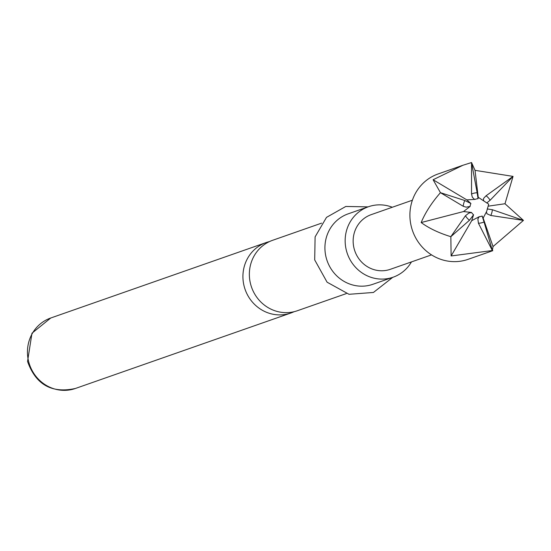 <?xml version="1.0" encoding="UTF-8"?>
<svg xmlns="http://www.w3.org/2000/svg" width="551" height="551" viewBox="0 0 551 551"><rect width="100%" height="100%" fill="white"/><g stroke="black" fill="none" stroke-linecap="round" stroke-linejoin="round"><path stroke-width="0.83" d="M346.283 293.607L297.32 310.75A37.33 35.416 -109.3 0 1 293.566 311.825A37.33 35.416 -109.3 0 1 250.402 283.276A37.33 35.416 -109.3 0 1 272.642 240.291L321.605 223.141M478.426 223.224L477.855 218.967L479.267 216.667A9.03 8.568 70.7 0 0 482.146 216.02L483.151 218.093L486.409 211.887A9.03 8.568 70.7 0 0 486.939 210.475L488.709 204.173L478.24 197.306L478.054 198.718A9.03 8.568 70.7 0 0 475.176 199.366L466.807 199.868L470.912 203.498A9.03 8.568 70.7 0 0 470.375 204.924A9.03 8.568 70.7 0 0 470.093 206.439L463.549 211.543L421.157 222.549C425.303 212.603 431.736 202.644 440.449 192.678L463.219 206.274A15.311 14.526 -109.3 0 1 463.742 203.305A15.311 14.526 -109.3 0 1 464.824 200.53L440.456 192.685L433.107 179.743L462.895 165.272L438.141 173.944A45.244 42.93 70.7 0 0 411.59 202.782A45.244 42.93 70.7 0 0 423.691 248.584A45.244 42.93 70.7 0 0 468.047 259.349L492.808 250.677L492.353 250.547L484.047 221.963A15.311 14.526 -109.3 0 1 478.426 223.224L492.346 250.533L451.124 255.96L450.849 236.682L469.48 220.242A15.311 14.526 -109.3 0 1 465.457 215.758L468.715 213.161L471.518 212.472A9.03 8.568 70.7 0 0 473.578 214.766L469.48 220.242M462.895 165.272L471.546 162.538L475.024 170.342L513.05 176.396L504.992 203.746L523.45 220.4L492.353 209.724A15.311 14.526 -109.3 0 1 491.829 212.693A15.311 14.526 -109.3 0 1 490.755 215.469L486.994 213.781L486.409 211.887M464.824 200.53L470.912 203.498M269.48 241.579A37.33 35.416 70.7 0 0 266.209 242.543A37.33 35.416 70.7 0 0 243.969 285.528A37.33 35.416 70.7 0 0 287.126 314.084A37.33 35.416 70.7 0 0 290.887 313.002A37.33 35.416 70.7 0 0 294.048 311.714M392.305 207.252A37.33 35.416 70.7 0 0 368.447 206.742L348.211 213.829A37.33 35.416 70.7 0 0 325.965 256.814A37.33 35.416 70.7 0 0 372.889 284.288L393.125 277.201A37.33 35.416 70.7 0 0 411.452 261.911M368.447 206.742A37.33 35.416 70.7 0 0 346.2 249.727A37.33 35.416 70.7 0 0 393.125 277.201M412.389 200.22L371.216 214.642A28.955 27.474 70.7 0 0 354.224 233.101A28.955 27.474 70.7 0 0 361.966 262.414A28.955 27.474 70.7 0 0 390.356 269.301L431.536 254.879M490.115 200.24L513.036 176.403L486.092 195.757A15.311 14.526 -109.3 0 1 490.115 200.24L486.877 202.851M483.647 200.536L483.399 199.076L483.874 198.05L486.092 195.757M477.145 192.767L471.546 162.545L471.525 194.028A15.311 14.526 -109.3 0 1 477.145 192.767L478.054 198.718M475.176 199.366L474.129 199.09L472.331 197.196L471.525 194.028M470.093 206.439L466.174 207.169L463.219 206.274M465.457 215.758L450.849 236.682C438.913 233.018 429.015 228.307 421.157 222.549M482.146 216.02L484.047 221.963M463.549 211.543L471.518 212.472M473.578 214.766L471.718 220.655L479.267 216.667M487.229 208.946L492.353 209.724M490.755 215.469L523.436 220.4L493.042 246.559L492.346 250.533M488.152 206.17L504.992 203.746M478.24 197.306L475.024 170.342M466.807 199.868L433.107 179.743M471.718 220.655L451.124 255.96M483.151 218.093L493.042 246.559M75.425 388.462C51.76 393.669 35.801 384.66 27.55 361.442L31.972 333.224L50.747 318.003A37.33 35.416 70.7 0 0 28.5 360.988A37.33 35.416 70.7 0 0 75.425 388.462L290.887 313.002M50.747 318.003L266.209 242.543M392.746 277.332L373.433 292.464L349.01 294.296L327.094 282.202L314.697 259.907L315.11 236.861L326.495 217.376L345.801 206.46L368.068 206.873"/></g></svg>
